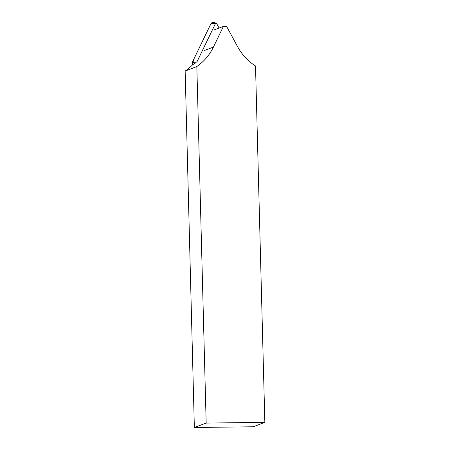 <?xml version="1.0" encoding="UTF-8"?>
<svg xmlns="http://www.w3.org/2000/svg" width="450" height="450" viewBox="0 0 450 450"><rect width="100%" height="100%" fill="white"/><g stroke="black" fill="none" stroke-linecap="round" stroke-linejoin="round"><path stroke-width="0.67" d="M219.077 28.018L216.636 23.507A0.669 0.652 69.1 0 0 215.471 23.524L196.836 62.117L192.257 62.398L210.893 23.799A2.537 2.481 -110.9 0 1 213.75 22.5L216.225 23.181M215.184 23.541L212.411 22.511L210.403 24.817L193.86 59.085L192.319 64.733A2.537 2.481 -110.9 0 1 192.257 62.398M194.355 427.5L206.173 423.084L264.847 422.359L253.288 426.769L194.355 427.5L185.153 71.072A51.778 50.67 69.1 0 0 192.803 64.614L196.031 62.668M206.173 423.084L196.836 66.532L185.153 71.072M264.847 422.359L255.516 65.981A51.778 50.67 -110.9 0 1 237.634 46.749L226.569 26.314L223.431 26.353L214.644 29.711M204.654 50.406L213.441 47.047A51.778 50.67 -110.9 0 1 196.836 66.532M213.441 47.047L223.431 26.353M193.455 64.232L192.319 64.733M215.471 23.524L210.893 23.799"/></g></svg>
